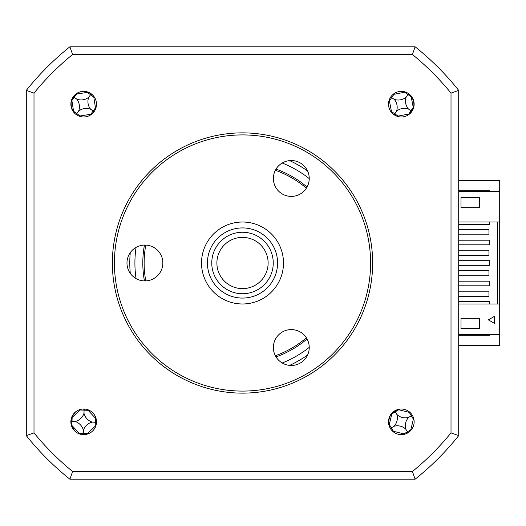 <?xml version="1.0" encoding="UTF-8"?>
<svg xmlns="http://www.w3.org/2000/svg" width="526" height="526" viewBox="0 0 526 526"><rect width="100%" height="100%" fill="white"/><g stroke="black" fill="none" stroke-linecap="round" stroke-linejoin="round"><path stroke-width="0.79" d="M26.3 123.702L26.3 402.298M381.804 46.794L103.208 46.794M489.456 334.727L489.456 335.24L458.711 335.24M458.711 190.76L489.456 190.76L489.456 191.273M458.711 402.298L458.711 345.483L499.7 345.483L499.7 303.989L458.711 303.989L458.711 334.727L499.7 334.727M458.711 270.686L458.711 275.808L488.943 275.808L488.943 270.686L458.711 270.686L458.711 255.314L488.943 255.314L488.943 250.192L458.711 250.192L458.711 234.82L488.943 234.82L488.943 229.698L458.711 229.698L458.711 222.011L499.7 222.011L499.7 180.517L458.711 180.517M145.781 245.09A98.369 98.369 0 0 0 145.781 280.91M275.361 355.721A98.369 98.369 0 0 0 306.382 337.81M306.382 188.19A98.369 98.369 0 0 0 275.361 170.279M83.68 434.634A12.808 12.808 0 0 0 96.488 421.826A12.808 12.808 0 0 0 83.68 409.018A12.808 12.808 0 0 0 70.872 421.826A12.808 12.808 0 0 0 83.68 434.634M83.68 116.982A12.808 12.808 0 0 0 96.488 104.174A12.808 12.808 0 0 0 83.68 91.366A12.808 12.808 0 0 0 70.872 104.174A12.808 12.808 0 0 0 83.68 116.982M401.331 116.982A12.808 12.808 0 0 0 414.14 104.174A12.808 12.808 0 0 0 401.331 91.366A12.808 12.808 0 0 0 388.523 104.174A12.808 12.808 0 0 0 401.331 116.982M401.331 434.634A12.808 12.808 0 0 0 414.14 421.826A12.808 12.808 0 0 0 401.331 409.018A12.808 12.808 0 0 0 388.523 421.826A12.808 12.808 0 0 0 401.331 434.634M130.27 252.638A112.715 112.715 0 0 0 130.27 273.362M276.019 356.898A99.703 99.703 0 0 0 307.066 338.974M307.066 187.026A99.703 99.703 0 0 0 276.019 169.102M488.943 296.302L488.943 291.18L458.711 291.18L458.711 296.302L488.943 296.302M499.7 191.273L458.711 191.273L458.711 123.702M461.019 207.665L461.019 197.421L479.462 197.421L479.462 207.665L461.019 207.665L479.462 207.665L479.462 197.421M489.456 222.011L489.456 224.319L458.711 224.319M458.711 240.198L489.456 240.198L489.456 244.814L458.711 244.814M458.711 260.692L489.456 260.692L489.456 265.308L458.711 265.308M458.711 281.186L489.456 281.186L489.456 285.802L458.711 285.802M458.711 301.681L489.456 301.681L489.456 303.989M458.711 275.808L458.711 291.18M458.711 296.302L458.711 303.989M497.649 222.011L497.649 303.989M479.462 328.579L461.019 328.579L461.019 318.335L479.462 318.335L479.462 328.579L479.462 318.335L461.019 318.335M494.578 316.284L494.578 323.457L488.365 319.867L494.578 316.284M499.7 222.011L499.7 303.989M77.815 92.786L76.401 93.884C70.497 99.039 69.55 104.97 73.555 111.676L74.699 113.307M407.571 115.358L408.945 114.221C414.679 108.869 415.428 102.912 411.2 96.337L410.01 94.752M400.312 409.057L398.583 409.524C391.147 412.003 387.984 417.111 389.095 424.844L389.523 426.783M75.744 411.773L74.58 413.107C69.721 419.367 69.965 425.416 75.317 431.254L76.684 432.556M451.012 93.102L458.711 90.38L456.667 87.849A276.663 276.663 0 0 0 417.657 48.846L415.126 46.794A276.663 276.663 0 0 1 458.711 90.38L458.711 435.62L451.012 432.898A268.957 268.957 0 0 1 412.404 471.506L72.608 471.506A268.957 268.957 0 0 1 33.999 432.898L33.999 93.102A268.957 268.957 0 0 1 72.608 54.494L412.404 54.494A268.957 268.957 0 0 1 451.012 93.102L451.012 432.898M33.999 93.102L26.3 90.38L28.351 87.849A276.663 276.663 0 0 1 67.354 48.846M144.433 245.077A99.703 99.703 0 0 0 144.433 280.923M289.655 365.379A112.715 112.715 0 0 0 307.598 355.024M307.598 170.976A112.715 112.715 0 0 0 289.655 160.621M458.711 435.62A276.663 276.663 0 0 1 415.126 479.206L412.404 471.506M415.126 479.206L69.892 479.206L72.608 471.506M72.608 54.494L69.892 46.794A276.663 276.663 0 0 0 26.3 90.38L26.3 435.62A276.663 276.663 0 0 0 69.892 479.206A276.663 276.663 0 0 1 26.3 435.62L33.999 432.898M412.404 54.494L415.126 46.794A276.663 276.663 0 0 1 458.711 90.38M26.3 90.38A276.663 276.663 0 0 1 69.892 46.794L415.126 46.794M84.804 409.064L84.114 409.741L83.463 409.018M95.995 418.288A70.004 19.298 2 0 0 95.495 418.242L88.092 410.293A70.004 19.298 92 0 0 88.085 409.793M80.143 409.517A70.004 19.298 -88 0 0 80.103 410.01L72.147 417.414A70.004 19.298 2 0 0 71.871 417.42M96.488 421.609L95.765 422.253L96.442 422.95M95.765 422.253L95.357 422.24L95.495 418.242M83.378 430.426A12.078 12.078 0 0 0 75.08 421.517A12.078 12.078 0 0 0 83.989 413.219A12.078 12.078 0 0 0 92.287 422.128A12.078 12.078 0 0 0 83.378 430.426L83.266 433.496L87.263 433.641L95.213 426.231A70.004 19.298 -178 0 0 95.712 426.224M92.287 422.128L95.357 422.24L95.213 426.231M83.989 413.219L84.094 410.148L88.092 410.293M75.08 421.517L72.009 421.411L72.147 417.414M83.266 433.496L79.275 433.358A70.004 19.298 -88 0 0 79.281 433.851M71.589 425.383A70.004 19.298 -178 0 0 71.865 425.402L79.275 433.358M71.595 421.398L72.009 421.411L71.865 425.402M87.217 434.134A70.004 19.298 92 0 0 87.263 433.641M84.114 409.741L84.094 410.148L80.103 410.01M397.781 116.483A70.004 19.298 124.2 0 0 398.077 116.082L408.748 114.043A70.004 19.298 -145.8 0 0 408.985 114.188M413.462 107.593A70.004 19.298 34.2 0 0 413.239 107.429L411.2 96.758A70.004 19.298 124.2 0 0 411.345 96.521M407.959 93.214L408.123 94.174L409.07 93.97M404.882 91.872A70.004 19.298 -55.8 0 0 404.586 92.267L393.915 94.305A70.004 19.298 34.2 0 0 393.487 94.049M389.023 100.624A70.004 19.298 -145.8 0 0 389.424 100.92L391.462 111.597A70.004 19.298 -55.8 0 0 391.206 112.018M390.371 97.547L391.331 97.382L391.127 96.436M391.331 97.382L391.666 97.612L389.424 100.92M406.164 97.054A12.078 12.078 0 0 0 408.452 109.014A12.078 12.078 0 0 0 396.499 111.295A12.078 12.078 0 0 0 394.211 99.342A12.078 12.078 0 0 0 406.164 97.054L407.893 94.509L404.586 92.267M394.211 99.342L391.666 97.612L393.915 94.305M396.499 111.295L394.77 113.84L391.462 111.597M393.593 114.379L394.77 113.84L398.077 116.082M394.539 114.181L394.704 115.135M408.452 109.014L410.997 110.736L408.748 114.043M410.997 110.736L413.239 107.429M407.893 94.509L411.2 96.758M409.682 412.114A70.004 19.298 -31.2 0 0 409.248 412.351L398.688 409.767A70.004 19.298 58.8 0 0 398.537 409.537M391.725 413.666A70.004 19.298 -121.2 0 0 391.857 413.909L389.273 424.469A70.004 19.298 -31.2 0 0 389.043 424.62M393.974 426.29A12.078 12.078 0 0 0 396.867 414.468A12.078 12.078 0 0 0 408.689 417.361A12.078 12.078 0 0 0 405.796 429.183A12.078 12.078 0 0 0 393.974 426.29L391.344 427.881L389.273 424.469M405.796 429.183L407.387 431.813L403.975 433.884A70.004 19.298 -121.2 0 0 404.251 434.298M392.981 431.537A70.004 19.298 148.8 0 0 393.415 431.3L403.975 433.884M393.415 431.3L391.344 427.881L390.746 429.032M390.996 428.098L390.049 427.881M411.043 430.176A70.004 19.298 58.8 0 0 410.806 429.735L413.39 419.183A70.004 19.298 148.8 0 0 413.804 418.906M408.538 432.411L407.604 432.162L407.394 433.108M407.604 432.162L407.387 431.813L410.806 429.735M408.689 417.361L411.319 415.764L413.39 419.183M412.614 415.764L411.319 415.764L409.248 412.351M411.667 415.553L411.917 414.613M396.867 414.468L395.269 411.838L398.688 409.767M395.059 411.49L395.269 411.838L391.857 413.909M87.638 91.991A70.004 19.298 -53.9 0 0 87.329 92.379L76.592 94.069A70.004 19.298 36.1 0 0 76.362 93.917M71.674 100.354A70.004 19.298 -143.9 0 0 71.884 100.525L73.574 111.262A70.004 19.298 -53.9 0 0 73.423 111.492M94.417 111.164L93.457 111.295L93.621 112.248M93.457 111.295L93.122 111.052L95.476 107.823L93.792 97.086A70.004 19.298 126.1 0 0 94.062 96.672M78.611 111.131A12.078 12.078 0 0 0 76.724 99.105A12.078 12.078 0 0 0 88.749 97.218A12.078 12.078 0 0 0 90.643 109.244A12.078 12.078 0 0 0 78.611 111.131L76.803 113.616L80.037 115.97L90.768 114.287A70.004 19.298 -143.9 0 0 91.182 114.556M90.643 109.244L93.122 111.052L90.768 114.287M88.749 97.218L90.557 94.733L93.792 97.086M90.669 93.444L90.801 94.404L91.754 94.233M90.801 94.404L90.557 94.733L87.329 92.379M76.724 99.105L74.238 97.297L76.592 94.069M74.238 97.297L71.884 100.525M76.803 113.616L73.574 111.262M79.722 116.358A70.004 19.298 126.1 0 0 80.037 115.97M95.864 108.132A70.004 19.298 36.1 0 0 95.476 107.823M76.697 114.911L76.566 113.951L75.606 114.116M221.814 278.103A25.616 25.616 0 0 0 257.608 283.692A25.616 25.616 0 0 0 263.197 247.897A25.616 25.616 0 0 0 227.403 242.308A25.616 25.616 0 0 0 221.814 278.103M267.339 244.879A30.738 30.738 0 0 1 260.626 287.834A30.738 30.738 0 0 1 217.679 281.121A30.738 30.738 0 0 1 224.385 238.166A30.738 30.738 0 0 1 267.339 244.879M214.174 283.672A35.071 35.071 0 0 0 263.184 291.332A35.071 35.071 0 0 0 270.837 242.328A35.071 35.071 0 0 0 221.834 234.668A35.071 35.071 0 0 0 214.174 283.672M275.617 238.837A40.989 40.989 0 0 1 266.669 296.105A40.989 40.989 0 0 1 209.401 287.163A40.989 40.989 0 0 1 218.343 229.895A40.989 40.989 0 0 1 275.617 238.837M291.305 329.592A17.93 17.93 0 0 1 309.235 347.522A17.93 17.93 0 0 1 291.305 365.458A17.93 17.93 0 0 1 273.375 347.522A17.93 17.93 0 0 1 291.305 329.592M242.506 134.912A128.088 128.088 0 0 0 114.425 263A128.088 128.088 0 0 0 242.506 391.088A128.088 128.088 0 0 0 370.593 263A128.088 128.088 0 0 0 242.506 134.912M242.506 393.132A130.132 130.132 0 0 1 112.373 263A130.132 130.132 0 0 1 242.506 132.868A130.132 130.132 0 0 1 372.638 263A130.132 130.132 0 0 1 242.506 393.132M291.305 160.542A17.93 17.93 0 0 1 309.235 178.478A17.93 17.93 0 0 1 291.305 196.408A17.93 17.93 0 0 1 273.375 178.478A17.93 17.93 0 0 1 291.305 160.542M144.906 245.07A17.93 17.93 0 0 1 162.836 263A17.93 17.93 0 0 1 144.906 280.93A17.93 17.93 0 0 1 126.976 263A17.93 17.93 0 0 1 144.906 245.07M136.05 247.404A107.593 107.593 0 0 0 136.05 278.596M282.232 362.986A107.593 107.593 0 0 0 309.235 347.397M309.235 178.603A107.593 107.593 0 0 0 282.232 163.014"/></g></svg>
